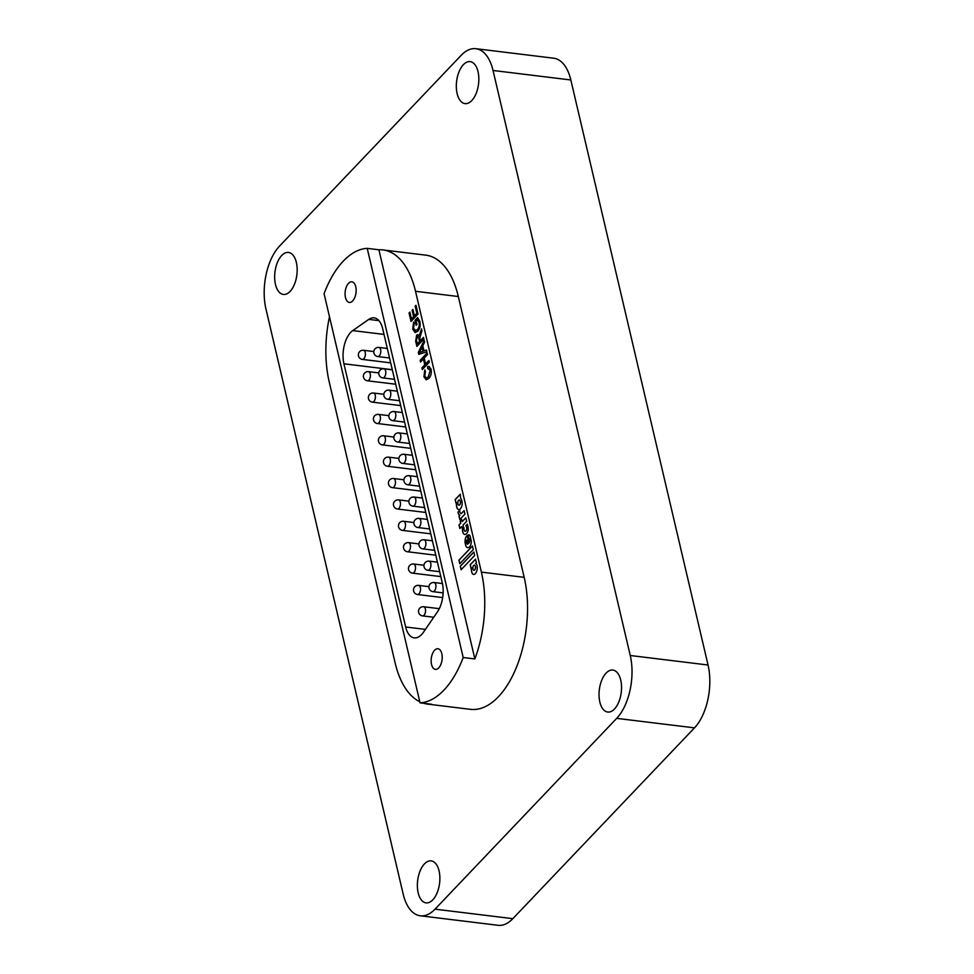 <?xml version="1.0" encoding="UTF-8"?>
<svg xmlns="http://www.w3.org/2000/svg" width="974" height="974" viewBox="0 0 974 974"><rect width="100%" height="100%" fill="white"/><g stroke="black" fill="none" stroke-linecap="round" stroke-linejoin="round"><path stroke-width="1.46" d="M418.175 892.841A21.148 11.043 97 0 1 420.074 871.012A21.148 11.043 97 0 1 431.178 860.882A21.148 11.043 97 0 1 439.067 870.902A21.148 11.043 97 0 1 437.168 892.732A21.148 11.043 97 0 1 426.052 902.861A21.148 11.043 97 0 1 418.175 892.841M275.472 284.408A21.148 11.043 97 0 1 277.359 262.578A21.148 11.043 97 0 1 288.474 252.449A21.148 11.043 97 0 1 296.364 262.469A21.148 11.043 97 0 1 294.465 284.298A21.148 11.043 97 0 1 283.349 294.428A21.148 11.043 97 0 1 275.472 284.408M599.838 702.023A21.148 11.043 97 0 1 601.737 680.193A21.148 11.043 97 0 1 612.853 670.063A21.148 11.043 97 0 1 620.73 680.083A21.148 11.043 97 0 1 618.831 701.925A21.148 11.043 97 0 1 607.715 712.043A21.148 11.043 97 0 1 599.838 702.023M457.135 93.601A21.148 11.043 97 0 1 459.034 71.759A21.148 11.043 97 0 1 470.138 61.642A21.148 11.043 97 0 1 478.027 71.65A21.148 11.043 97 0 1 476.128 93.492A21.148 11.043 97 0 1 465.012 103.609A21.148 11.043 97 0 1 457.135 93.601M493.027 70.469A45.961 24.021 -83 0 0 475.896 48.7L553.695 58.209A45.961 24.021 97 0 1 570.837 79.978L493.027 70.469L630.251 655.502L708.049 665.011A45.961 24.021 97 0 1 694.486 727.858L512.823 918.677A45.961 24.021 97 0 1 498.104 925.3L420.305 915.791A45.961 24.021 -83 0 0 435.025 909.168L512.823 918.677M570.837 79.978L708.049 665.011M694.486 727.858L616.688 718.362L435.025 909.168M420.305 915.791A45.961 24.021 -83 0 1 403.163 894.022L265.951 308.989A45.961 24.021 -83 0 1 279.514 246.142L461.177 55.323A45.961 24.021 -83 0 1 475.896 48.7M382.965 249.928L425.76 255.151A87.331 45.632 97 0 1 458.316 296.522L524.182 577.338A87.331 45.632 97 0 1 516.342 667.531A87.331 45.632 97 0 1 470.442 709.34L427.647 704.117A87.331 45.632 -83 0 0 431.713 704.263L420.05 702.838A87.331 45.632 -83 0 0 463.198 657.523L474.862 658.948A87.331 45.632 -83 0 0 481.387 572.115L415.521 291.299A87.331 45.632 -83 0 0 382.965 249.928A87.331 45.632 -83 0 0 378.898 249.782L474.862 658.948M616.688 718.362A45.961 24.021 -83 0 0 630.251 655.502M461.859 500.904A7.122 3.726 -83 0 0 460.617 498.311L460.276 494.22L455.15 499.613L455.978 503.181L456.514 502.621A7.317 3.823 -83 0 0 456.794 507.32A5.284 2.764 -83 0 0 458.693 509.536A5.284 2.764 -83 0 0 461.542 506.821A6.721 3.506 -83 0 0 461.968 505.543A7.122 3.726 -83 0 0 461.859 500.904M467.812 525.875A13.307 6.952 -83 0 0 467.325 524.207L465.852 525.753A3.202 1.68 97 0 1 466.607 527.104A3.202 1.68 97 0 1 466.643 527.263A2.508 1.315 97 0 1 466.692 527.421A2.508 1.315 97 0 1 465.925 530.879A2.618 1.364 97 0 1 465.109 531.232A2.618 1.364 97 0 1 464.062 529.637A3.993 2.082 97 0 1 464.001 527.689L462.48 529.296A8.547 4.468 -83 0 0 462.626 531.463A5.564 2.91 -83 0 0 464.768 534.422A5.564 2.91 -83 0 0 468.299 529.527A13.307 6.952 -83 0 0 467.812 525.875M467.35 524.28L465.925 525.765A3.202 1.68 97 0 1 466.692 527.117A3.202 1.68 97 0 1 466.716 527.275L466.643 527.263M466.716 527.275A2.508 1.315 97 0 1 466.765 527.433A2.508 1.315 97 0 1 465.998 530.891A2.618 1.364 97 0 1 465.182 531.244A2.618 1.364 97 0 1 465.146 531.244M468.774 534.823A4.59 2.398 -83 0 0 468.007 534.982L468.774 538.391A2.167 1.132 97 0 1 468.835 538.403A2.167 1.132 97 0 1 469.553 539.133A2.764 1.449 97 0 1 469.663 539.499A2.764 1.449 97 0 1 469.018 543.078L467.179 535.53A5.649 2.959 -83 0 0 465.109 542.835L465.742 545.537A5.734 2.995 -83 0 0 467.727 547.668A5.734 2.995 -83 0 0 470.028 546.256A5.43 2.837 -83 0 0 471.306 541.227L470.077 535.956A4.59 2.398 -83 0 0 468.738 534.823A4.59 2.398 -83 0 0 467.934 534.97L468.738 538.391A2.167 1.132 97 0 1 468.75 538.391A2.167 1.132 97 0 1 469.468 539.121A2.764 1.449 97 0 1 469.59 539.499A2.764 1.449 97 0 1 468.944 543.066M473.912 570.277A2.167 1.132 -83 0 0 473.948 570.277A2.167 1.132 -83 0 0 474.679 569.936A2.532 1.327 -83 0 0 475.446 566.503A2.837 1.485 -83 0 0 475.434 566.454A2.837 1.485 -83 0 0 474.375 565.115A2.837 1.485 -83 0 0 474.338 565.115M475.361 566.503A2.837 1.485 -83 0 0 475.349 566.442A2.837 1.485 -83 0 0 474.301 565.103A2.837 1.485 -83 0 0 474.131 565.103L473.157 566.125A3.044 1.595 -83 0 0 472.914 568.524A5.966 3.117 -83 0 0 473.145 569.522A2.167 1.132 -83 0 0 473.875 570.277A2.167 1.132 -83 0 0 474.606 569.924A2.532 1.327 -83 0 0 475.361 566.503L475.446 566.503M477.053 565.651A5.82 3.044 -83 0 0 476.943 565.224A4.006 2.094 -83 0 0 475.641 563.508L476.359 562.753L475.519 559.173L470.199 564.762L471.002 568.402L471.586 567.793A4.468 2.338 -83 0 0 471.489 570.813A5.661 2.959 -83 0 0 472.487 573.747A5.247 2.739 -83 0 0 473.608 574.429A5.247 2.739 -83 0 0 475.507 573.43A5.82 3.044 -83 0 0 477.053 565.651M431.531 664.451A10.385 5.43 -83 0 0 435.415 669.381A10.385 5.43 -83 0 0 440.869 664.402A10.385 5.43 -83 0 0 441.806 653.664A10.385 5.43 -83 0 0 437.923 648.745A10.385 5.43 -83 0 0 432.468 653.724A10.385 5.43 -83 0 0 431.531 664.451M345.478 297.52A10.385 5.43 -83 0 0 349.349 302.439A10.385 5.43 -83 0 0 354.804 297.472A10.385 5.43 -83 0 0 355.741 286.733A10.385 5.43 -83 0 0 351.87 281.815A10.385 5.43 -83 0 0 346.403 286.794A10.385 5.43 -83 0 0 345.478 297.52M459.813 519.507L464.939 514.126L464.123 510.619L461.542 513.274A2.654 1.388 97 0 1 460.97 513.432A2.654 1.388 97 0 1 460.032 512.385A8.608 4.505 97 0 1 459.85 511.667A2.63 1.376 97 0 1 459.765 510.206L457.987 512.068L458.316 513.432A4.687 2.447 -83 0 0 459.838 515.076L458.985 515.964L459.813 519.507M466.643 521.333L465.803 517.778L462.2 521.565L461.737 519.568L460.203 521.175L460.678 523.172L458.998 524.937L459.825 528.48L461.506 526.715L461.786 527.908L463.32 526.313L463.027 525.12L466.643 521.333M459.765 563.751L473.267 549.567L472.427 545.988L458.924 560.172L459.765 563.751M474.667 555.497L473.839 551.978L460.3 566.198L461.128 569.717L474.667 555.497M417.554 319.789L416.227 321.177L416.994 324.415L416.178 325.267L415.021 320.336L417.615 317.609L419.867 321.432C420.646 325.426 419.94 328.713 417.749 331.294L415.107 332.572L412.72 329.102L413.633 322.041L414.23 323.356L413.536 328.287L415.813 330.661L417.322 329.638C419.027 327.861 419.624 325.45 419.1 322.431L417.554 319.789L419.1 322.431M415.289 330.71L417.322 329.638M423.982 350.896L426.466 350.007L426.88 351.797L418.759 354.378L418.321 352.466L424.189 340.34L424.615 342.142L422.789 345.77L423.982 350.896L426.466 350.043M428.329 376.853L430.289 370.157L427.744 368.622L427.586 366.687L428.986 366.334L431.068 369.146C431.738 373.042 430.958 376.171 428.73 378.545L426.186 379.836L423.897 376.719L424.834 369.95L425.443 371.423L424.725 375.952L426.222 378.009L428.402 376.865L430.289 370.157M428.925 368.294L427.744 368.622M425.601 363.972L428.913 360.477L429.315 362.182L422.314 369.523L421.925 367.831L424.786 364.812L423.422 358.956L420.549 361.975L420.147 360.283L427.148 352.929L427.549 354.621L424.226 358.115L425.601 363.972L428.937 360.55M420.354 340.669L423.495 337.369L423.897 339.062L416.896 346.415L415.667 341.192L416.616 335.178L417.797 334.606L419.246 336.395L421.498 328.835L421.949 330.77L419.782 338.063L420.354 340.669L423.507 337.442M415.168 306.165L415.983 305.312L418.041 314.091L411.04 321.444L409.056 312.971L409.859 312.118L411.454 318.9L413.597 316.647L412.124 310.329L412.927 309.476L414.413 315.795L416.835 313.251L415.168 306.165L415.995 305.386M329.48 316.708A87.331 45.632 -83 0 0 329.224 381.93L395.091 662.746A87.331 45.632 -83 0 0 419.794 701.767M378.898 249.782L367.222 248.358A87.331 45.632 -83 0 0 324.074 293.673L420.05 702.838M423.666 703.277A87.331 45.632 -83 0 0 427.647 704.117M392.291 369.706L343.919 363.789L405.659 626.988A22.986 12.005 97 0 0 414.218 637.873A22.986 12.005 97 0 0 423.483 632.199L437.411 611.916A22.986 12.005 97 0 0 442.281 582.854L382.685 328.737A22.986 12.005 97 0 0 374.113 317.853A22.986 12.005 97 0 0 368.793 319.387L352.746 330.588L384.012 334.411M343.919 363.789A22.986 12.005 97 0 1 352.746 330.588M367.222 248.358L463.198 657.523M430.374 370.169L427.829 368.635M427.817 368.586L427.586 366.687M427.659 366.699L429.023 366.346M426.235 379.848L423.897 376.719M423.97 376.731L424.92 369.962M426.308 378.022L428.402 376.865M422.375 369.463L421.925 367.831M421.998 367.843L424.786 364.812M424.871 364.824L423.422 358.956M420.61 361.914L420.147 360.283M420.22 360.295L427.16 353.002M418.832 354.353L418.321 352.466M418.394 352.478L424.226 340.462M419.344 352.576L423.142 351.249L422.095 347.134L419.344 352.576L423.057 351.237L422.095 347.134M416.957 346.354L415.752 341.204L416.616 335.178M416.689 335.19L417.834 334.618M419.368 335.105L419.246 336.395M419.441 335.105L421.523 328.969M418.869 338.307L417.03 336.858L416.47 340.291L417.31 343.871L419.624 341.521L418.869 338.307L417.116 336.87M417.03 336.858L417.834 336.505M417.31 343.871L419.551 341.509L418.796 338.295M416.239 325.194L415.021 320.336M415.107 320.336L417.663 317.646M415.143 332.572L412.72 329.102M412.806 329.115L413.719 322.053M417.396 329.65C419.1 327.861 419.697 325.462 419.173 322.431M411.101 321.383L409.056 312.971M409.129 312.983L409.871 312.191M413.597 316.647L411.454 318.9M413.682 316.647L412.124 310.329M412.197 310.329L412.939 309.549M416.835 313.251L414.413 315.795M416.909 313.263L415.253 306.165M471.586 567.793L471.659 567.805A4.468 2.338 -83 0 0 471.562 570.825A5.661 2.959 -83 0 0 472.56 573.759L472.487 573.747M472.56 573.759A5.247 2.739 -83 0 0 473.656 574.429M475.543 559.246L470.284 564.774L471.063 568.341M473.851 552.051L460.385 566.211L461.189 569.644M472.439 546.061L458.998 560.184L459.825 563.69M467.191 535.59A5.649 2.959 -83 0 0 465.195 542.847L465.742 545.537M465.828 545.55A5.734 2.995 -83 0 0 467.764 547.668M467.459 544.186A2.118 1.108 -83 0 0 467.508 544.186A2.118 1.108 -83 0 0 467.897 544.101L466.85 540.034A2.484 1.303 -83 0 0 466.546 542.798L466.631 543.175A2.118 1.108 -83 0 0 467.423 544.174A2.118 1.108 -83 0 0 467.812 544.101L466.85 540.034M461.506 526.715L461.846 527.847M461.749 519.641L460.288 521.187L460.751 523.184L459.071 524.949L459.886 528.419M465.828 517.851L462.2 521.565M464.001 527.798L462.565 529.308A8.547 4.468 -83 0 0 462.711 531.475L462.626 531.463M462.711 531.475A5.564 2.91 -83 0 0 464.805 534.434M459.752 510.303L458.072 512.068L458.389 513.444A4.687 2.447 -83 0 0 459.923 515.088L459.058 515.976L459.874 519.446M464.148 510.693L461.615 513.286A2.654 1.388 97 0 1 461.043 513.432A2.654 1.388 97 0 1 461.006 513.432M456.514 502.621L456.599 502.633A7.317 3.823 -83 0 0 456.879 507.32A5.284 2.764 -83 0 0 458.73 509.536M460.3 494.293L455.223 499.613L456.039 503.12M458.876 505.214L458.949 505.226A2.411 1.266 -83 0 0 458.949 505.226A2.411 1.266 -83 0 0 459.789 504.8A2.496 1.303 -83 0 0 460.41 501.573A3.47 1.814 -83 0 0 459.131 499.966L458.084 500.977A3.616 1.887 -83 0 0 457.963 504.033A2.411 1.266 -83 0 0 458.876 505.214A2.411 1.266 -83 0 0 459.716 504.788A2.496 1.303 -83 0 0 460.337 501.561A3.47 1.814 -83 0 0 459.058 499.954M481.387 572.115L524.182 577.338M415.521 291.299L458.316 296.522M405.659 626.988L425.407 629.399M378.91 320.629L368.793 319.387M403.857 479.78L393.581 478.514A4.602 2.398 97 0 1 393.788 478.563A4.602 2.398 97 0 1 395.347 483.774A4.602 2.398 97 0 1 392.461 487.645L420.768 491.103M403.358 454.359A4.602 2.398 97 0 1 403.966 454.286A4.602 2.398 97 0 1 405.866 457.999A4.602 2.398 97 0 1 402.859 463.405L414.607 464.841M408.861 501.147L398.597 499.893A4.602 2.398 97 0 1 398.804 499.942A4.602 2.398 97 0 1 400.363 505.153A4.602 2.398 97 0 1 397.477 509.012L425.772 512.47M413.877 522.527L403.601 521.26A4.602 2.398 97 0 1 403.82 521.309A4.602 2.398 97 0 1 405.379 526.52A4.602 2.398 97 0 1 402.493 530.392L430.788 533.849M418.893 543.894L408.617 542.64A4.602 2.398 97 0 1 408.824 542.688A4.602 2.398 97 0 1 410.383 547.899A4.602 2.398 97 0 1 407.509 551.759L435.804 555.217M423.909 565.273L413.633 564.007A4.602 2.398 97 0 1 413.84 564.056A4.602 2.398 97 0 1 415.399 569.266A4.602 2.398 97 0 1 412.513 573.138L440.82 576.596M428.913 586.64L418.65 585.386A4.602 2.398 97 0 1 418.857 585.435A4.602 2.398 97 0 1 420.415 590.646A4.602 2.398 97 0 1 417.529 594.505L442.671 597.586M439.298 608.665L423.653 606.753A4.602 2.398 97 0 1 423.873 606.802A4.602 2.398 97 0 1 425.431 612.013A4.602 2.398 97 0 1 422.546 615.885L433.747 617.248M398.841 458.401L388.565 457.147A4.602 2.398 97 0 1 388.772 457.196A4.602 2.398 97 0 1 390.331 462.407A4.602 2.398 97 0 1 387.457 466.266L415.752 469.724M393.825 437.034L383.549 435.78A4.602 2.398 97 0 1 383.768 435.816A4.602 2.398 97 0 1 385.327 441.027A4.602 2.398 97 0 1 382.441 444.899L410.736 448.357M388.809 415.654L378.545 414.4A4.602 2.398 97 0 1 378.752 414.449A4.602 2.398 97 0 1 380.31 419.66A4.602 2.398 97 0 1 377.425 423.52L405.72 426.977M383.805 394.287L373.529 393.033A4.602 2.398 97 0 1 373.736 393.07A4.602 2.398 97 0 1 375.294 398.281A4.602 2.398 97 0 1 372.409 402.152L400.716 405.61M378.789 372.908L368.513 371.654A4.602 2.398 97 0 1 368.72 371.703A4.602 2.398 97 0 1 370.278 376.914A4.602 2.398 97 0 1 367.405 380.773L395.7 384.231M373.773 351.541L363.497 350.287A4.602 2.398 97 0 1 363.716 350.323A4.602 2.398 97 0 1 365.274 355.534A4.602 2.398 97 0 1 362.389 359.406L390.684 362.864M408.374 475.726A4.602 2.398 97 0 1 408.983 475.653A4.602 2.398 97 0 1 410.87 479.366A4.602 2.398 97 0 1 407.875 484.784L419.624 486.221M413.39 497.105A4.602 2.398 97 0 1 413.999 497.032A4.602 2.398 97 0 1 415.886 500.746A4.602 2.398 97 0 1 412.879 506.151L424.627 507.588M418.406 518.472A4.602 2.398 97 0 1 419.015 518.399A4.602 2.398 97 0 1 420.902 522.113A4.602 2.398 97 0 1 417.895 527.531L429.644 528.967M423.41 539.852A4.602 2.398 97 0 1 424.019 539.779A4.602 2.398 97 0 1 425.918 543.492A4.602 2.398 97 0 1 422.911 548.898L434.66 550.334M428.426 561.219A4.602 2.398 97 0 1 429.035 561.146A4.602 2.398 97 0 1 430.922 564.859A4.602 2.398 97 0 1 427.927 570.277L439.676 571.714M433.442 582.598A4.602 2.398 97 0 1 434.051 582.525A4.602 2.398 97 0 1 435.938 586.238A4.602 2.398 97 0 1 432.931 591.644L443.133 592.898M398.354 432.98A4.602 2.398 97 0 1 398.963 432.906A4.602 2.398 97 0 1 400.85 436.62A4.602 2.398 97 0 1 397.842 442.038L409.591 443.474M393.338 411.612A4.602 2.398 97 0 1 393.946 411.539A4.602 2.398 97 0 1 395.834 415.253A4.602 2.398 97 0 1 392.826 420.658L404.575 422.095M388.322 390.233A4.602 2.398 97 0 1 388.93 390.16A4.602 2.398 97 0 1 390.817 393.873A4.602 2.398 97 0 1 387.822 399.291L399.571 400.728M383.306 368.866A4.602 2.398 97 0 1 383.914 368.793A4.602 2.398 97 0 1 385.814 372.506A4.602 2.398 97 0 1 382.806 377.912L394.555 379.349M378.302 347.487A4.602 2.398 97 0 1 378.91 347.426A4.602 2.398 97 0 1 380.797 351.127A4.602 2.398 97 0 1 377.79 356.545L389.539 357.982M393.581 478.514A4.602 4.602 0 0 0 388.456 482.52A4.602 4.602 0 0 0 392.461 487.645M402.859 463.405A4.602 4.602 0 0 1 401.909 454.505A4.602 4.602 0 0 1 403.966 454.286L412.367 455.308M398.597 499.893A4.602 4.602 0 0 0 393.472 503.899A4.602 4.602 0 0 0 397.477 509.012M403.601 521.26A4.602 4.602 0 0 0 398.488 525.266A4.602 4.602 0 0 0 402.493 530.392M408.617 542.64A4.602 4.602 0 0 0 403.504 546.645A4.602 4.602 0 0 0 407.509 551.759M413.633 564.007A4.602 4.602 0 0 0 408.508 568.012A4.602 4.602 0 0 0 412.513 573.138M418.65 585.386A4.602 4.602 0 0 0 413.524 589.392A4.602 4.602 0 0 0 417.529 594.505M423.653 606.753A4.602 4.602 0 0 0 418.54 610.759A4.602 4.602 0 0 0 422.546 615.885M388.565 457.147A4.602 4.602 0 0 0 383.452 461.152A4.602 4.602 0 0 0 387.457 466.266M383.549 435.78A4.602 4.602 0 0 0 378.436 439.773A4.602 4.602 0 0 0 382.441 444.899M378.545 414.4A4.602 4.602 0 0 0 373.419 418.406A4.602 4.602 0 0 0 377.425 423.52M373.529 393.033A4.602 4.602 0 0 0 368.403 397.027A4.602 4.602 0 0 0 372.409 402.152M368.513 371.654A4.602 4.602 0 0 0 363.399 375.66A4.602 4.602 0 0 0 367.405 380.773M363.497 350.287A4.602 4.602 0 0 0 358.383 354.28A4.602 4.602 0 0 0 362.389 359.406M407.875 484.784A4.602 4.602 0 0 1 406.925 475.884A4.602 4.602 0 0 1 408.983 475.653L417.383 476.688M412.879 506.151A4.602 4.602 0 0 1 411.929 497.251A4.602 4.602 0 0 1 413.999 497.032L422.399 498.055M417.895 527.531A4.602 4.602 0 0 1 416.945 518.631A4.602 4.602 0 0 1 419.015 518.399L427.403 519.434M422.911 548.898A4.602 4.602 0 0 1 421.961 539.998A4.602 4.602 0 0 1 424.019 539.779L432.419 540.801M427.927 570.277A4.602 4.602 0 0 1 426.977 561.377A4.602 4.602 0 0 1 429.035 561.146L437.436 562.181M432.931 591.644A4.602 4.602 0 0 1 431.981 582.744A4.602 4.602 0 0 1 434.051 582.525L442.44 583.548M397.842 442.038A4.602 4.602 0 0 1 396.893 433.138A4.602 4.602 0 0 1 398.963 432.906L407.363 433.941M392.826 420.658A4.602 4.602 0 0 1 391.877 411.758A4.602 4.602 0 0 1 393.946 411.539L402.347 412.562M387.822 399.291A4.602 4.602 0 0 1 386.873 390.391A4.602 4.602 0 0 1 388.93 390.16L397.331 391.195M382.806 377.912A4.602 4.602 0 0 1 381.857 369.012A4.602 4.602 0 0 1 383.914 368.793L392.315 369.816M377.79 356.545A4.602 4.602 0 0 1 376.841 347.645A4.602 4.602 0 0 1 378.91 347.426L387.311 348.448"/></g></svg>
